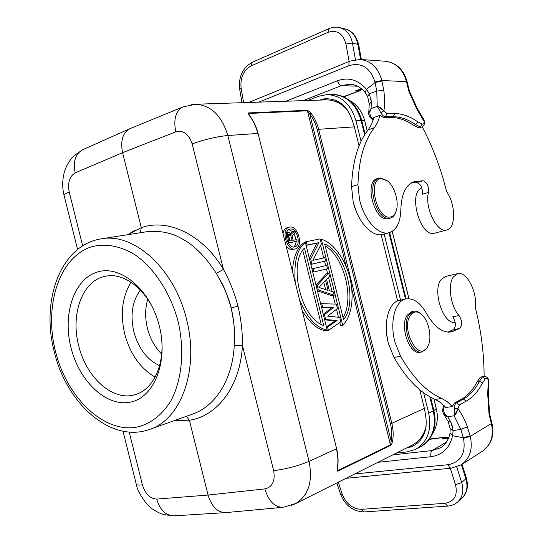<?xml version="1.0" encoding="UTF-8"?>
<svg xmlns="http://www.w3.org/2000/svg" width="543" height="543" viewBox="0 0 543 543"><rect width="100%" height="100%" fill="white"/><g stroke="black" fill="none" stroke-linecap="round" stroke-linejoin="round"><path stroke-width="0.81" d="M70.957 347.581C62.479 314.377 73.841 279.265 97.102 272.111C120.207 264.414 150.363 289.365 159.316 325.963C168.622 362.48 153.676 398.419 129.628 402.268C105.688 406.659 79.108 380.86 70.957 347.581M192.704 414.051C215.428 406.307 232.628 379.218 234.257 345.287L234.433 340.692C234.841 329.723 233.748 318.782 231.142 307.881C233.884 321.748 234.997 331.142 234.488 336.049L234.257 345.287L242.416 345.558M220.865 281.423C223.648 285.584 227.069 294.408 231.142 307.881C230.395 303.727 227.816 296.593 223.404 286.487L216.311 273.353L220.865 281.423M140.399 232.716L141.295 227.653C167.909 218.137 202.824 234.501 223.444 269.362L216.311 273.353C205.2 256.208 193.505 244.554 181.226 238.404C171.181 232.614 159.554 230.408 146.338 231.786L146.284 231.793M195.147 104.426L183.235 106.822C175.789 110.738 173.298 119.08 175.756 131.854L122.575 152.678L141.295 227.653L127.666 234.712L134.318 230.619M82.719 149.705L73.855 155.855C69.178 160.776 65.974 166.328 64.223 172.511C62.262 180.296 62.207 187.932 64.067 195.412L64.067 195.412C63.884 194.659 65.608 193.559 69.233 192.107C67.515 182.726 69.504 176.319 75.199 172.864C72.905 161.583 75.416 153.859 82.719 149.705L130.096 128.616L183.235 106.822M129.214 432.079L142.402 484.858C138.513 485.245 136.463 485.042 136.266 484.247L136.266 484.247C137.23 489.752 140.712 496.302 146.725 503.904L152.21 508.893C156.839 511.866 160.606 513.759 163.511 514.574L174.004 515.85C165.71 515.572 159.947 509.986 156.717 499.085L208.064 495.06C211.648 506.694 217.546 512.544 225.766 512.612L283.174 507.298L295.141 503.673M186.425 416.298L189.378 420.241L174.914 420.404M337.583 467.523L337.379 467.754C336.938 470.136 337.081 471.283 337.807 471.188L337.149 470.089L337.379 467.754C338.316 461.672 337.99 455.353 336.389 448.803L309.042 461.374L227.816 135.512C216.372 136.66 204.487 139.463 192.154 143.922L223.444 269.362C229.526 280.337 234.379 292.602 237.997 306.171C241.16 319.718 242.633 332.818 242.422 345.457L273.658 470.7C286.643 468.928 298.433 465.819 309.042 461.374C313.033 481.682 308.438 495.82 295.243 503.802L412.103 445.185C419.169 441.486 423.845 435.296 426.126 426.615M248.165 113.331L248.531 112.917C247.859 113.195 248.273 114.281 249.78 116.188C253.472 121.15 256.153 126.913 257.823 133.463L227.816 135.512C221.7 115.421 210.827 105.009 195.195 104.263L325.78 99.892C333.83 99.742 340.984 103.034 347.255 109.774M195.086 104.27L191.034 104.785M75.199 172.864L122.575 152.678C120.254 140.576 122.759 132.553 130.096 128.616M322.942 99.987L324.273 99.471L319.542 100.102M326.954 98.622L324.273 99.471M409.476 446.502L413.705 445.796M307.168 110.283L248.531 112.917L248.742 114.173L248.816 113.467L307.44 110.792L307.168 110.283L309.232 111.376L310.935 113.148C314.506 117.79 317.071 123.173 318.632 129.309L354.335 126.865L352.611 121.456C347.459 105.688 338.092 98.14 324.524 98.812L319.562 100.095M307.772 100.496L318.612 96.26L326.886 94.591C341.106 95.29 350.785 103.957 355.909 120.594L361.014 120.302L364.631 134.827M396.315 453.106L407.128 451.905L415.558 449.38C427.558 442.09 431.936 430.022 428.698 413.169L423.628 392.793M400.571 300.123L384.132 234.04M361.061 141.289L355.909 120.594M392.582 441.14L391.157 441.038L390.6 444.86L337.8 470.577L337.807 471.188L390.6 445.436L391.91 443.495L392.582 441.14C393.566 435.398 393.315 429.459 391.822 423.323L424.368 408.363L425.373 413.936C428.189 430.049 423.56 441.004 411.479 446.801L406.368 448.063M424.368 408.363L419.739 389.759M397.646 300.944L381.159 234.691M359.059 145.85L354.335 126.865M147.737 299.315C145.062 308.397 144.961 318.049 147.424 328.271C150.106 338.635 154.85 347.235 161.665 354.063M140.359 290.077C132.275 301.155 130.096 315.035 133.843 331.719C138.458 348.416 147.044 359.744 159.601 365.71M155.149 377.093C140.298 368.419 130.157 354.043 124.72 333.959C120.118 313.956 122.216 296.702 131.012 282.204M161.251 335.791C165.235 363.824 153.554 389.338 135.655 394.496C113.365 402.132 86.194 377.765 78.694 345.647C70.271 314.024 82.529 280.147 105.573 276.231C123.763 272.206 146.21 289.039 156.106 315.571M449.984 433.3L452.584 435.71L463.349 437.753L470.089 435.812L467.38 426.839C464.842 419.78 461.693 413.746 457.925 408.73L454.369 408.499L454.145 415.795L460.864 429.513L453.086 430.463L450.887 422.264L448.145 421.477L443.658 414.105M488.347 379.055L487.702 394.238L489.026 414.071L489.616 413.752L488.374 395.277L487.702 394.238M457.925 408.73L454.701 415.212C455.869 414.302 456.948 412.144 457.925 408.73L459.364 404.915L456.534 402.784L463.389 399.057L461.224 399.363C467.679 395.772 473.028 389.867 477.27 381.648L480.284 377.29L483.582 376.299C485.51 376.102 487.098 377.018 488.34 379.041L489.005 381.681L488.333 379.903C487.302 378.322 486.304 377.955 485.354 378.804L482.401 376.957L479.401 381.322C475.166 389.548 469.831 395.46 463.389 399.057L466.193 401.155C472.79 397.442 478.24 391.354 482.557 382.896L485.354 378.804M446.027 416.033L447.629 416.657L443.807 414.302M444.452 414.974L445.138 415.51M443.604 414.037L442.348 410.481L443.522 409.985C443.957 412.938 445.321 415.164 447.629 416.657L454.145 415.795L460.824 429.404L467.38 426.839M461.224 399.363L454.362 403.096L452.373 406.571L445.871 407.474L440.699 402.587L435.255 399.404C420.35 393.125 406.598 379.143 394.001 357.45L388.449 343.61C382.808 323.492 388.544 302.179 399.465 300.367L405.92 298.942C413.522 297.849 420.431 302.763 426.662 313.671C434.352 326.988 442.491 333.076 451.063 331.922L459.649 328.488C462.521 325.298 462.317 320.981 459.045 315.531C450.751 306.795 447.507 285.021 453.249 277.1L457.756 273.631C466.389 271.005 477.073 291.102 475.485 306.51L475.736 309.272C481.254 331.603 484.051 353.934 484.125 376.251M452.373 406.571L447.215 401.65L441.785 398.453C426.92 392.134 413.189 378.071 400.585 356.262L395.026 342.348C389.372 322.142 395.039 300.741 405.92 298.942M421.524 314.363L421.185 314.03C418.646 311.689 416.135 310.752 413.651 311.227L411.92 311.594L407.359 314.954C399.173 325.508 409.558 355.387 420.248 352.271L421.992 351.952L426.913 348.246L427.993 346.129M447.805 332.106L453.337 329.703C456.222 326.519 456.032 322.216 452.76 316.793L459.045 315.531M455.197 322.257C443.692 325.257 432.099 291.32 440.841 279.937L445.403 276.475L457.756 273.631M387.648 340.251L386.521 332.886M353.832 204.222L356.378 211.682M295.168 503.843L291.265 505.357M225.766 512.612L174.004 515.85M282.937 507.325C274.636 507.332 268.602 501.189 264.828 488.91L208.064 495.06L189.378 420.241C217.444 416.277 240.488 385.978 242.422 345.457M248.538 114.342L250.058 116.283L248.735 114.139M304.304 242.769L304.175 242.253L306.286 241.655L320.146 238.886L321.381 243.861L312.829 260.362L324.823 257.681L325.651 261L311.886 264.129L310.623 259.072L309.578 259.35M306.103 245.395L316.84 243.203L309.272 258.129M310.847 264.441L325.651 261M313.84 271.995L327.578 268.737L313.84 271.995L312.999 268.622L326.75 265.418L327.578 268.737M317.438 290.899L332.065 295.759L334.183 295.256L318.32 289.976L317.2 285.475L316.155 285.733M317.2 285.475L328.678 273.156L326.574 273.692L315.978 285.034M321.537 307.352L331.671 307.691L323.289 314.397M324.633 319.779L334.983 320.974L326.391 326.832M320.628 303.693L336.382 304.1L337.488 308.519L327.667 316.155L339.687 317.356L340.787 321.775L328.393 330.409L326.248 330.857L326.126 330.354M320.316 239.558L321.313 239.28C333.151 242.456 345.823 259.371 350.378 279.788C354.627 300.591 350.479 318.042 342.735 325.298L340.61 325.746L339.789 322.467M338.486 317.241L336.504 309.279M335.201 304.046L333.083 295.521M332.085 291.53L328.583 277.453M327.578 273.434L326.479 269.016M325.651 265.676L324.558 261.285M323.716 257.932L320.594 245.382M295.243 282.652C293.688 262.167 297.062 248.775 305.376 242.47L303.265 243.06C296.804 248.382 293.2 257.857 292.467 271.493M302.241 310.739C309.748 322.847 317.356 329.465 325.067 330.578L327.212 330.13C316.209 327.748 306.958 317.574 299.471 299.607M286.1 245.952C288.326 248.775 290.607 249.97 292.935 249.556L293.329 249.454M287.125 227.775L287.037 227.802C284.973 228.474 283.629 230.368 282.991 233.47M346.224 266.599L307.44 110.792L309.72 113.915C313.209 118.442 315.707 123.689 317.214 129.648L390.41 423.689C391.87 429.689 392.121 435.472 391.157 441.038L309.72 113.915L310.935 113.148M337.4 468.976L337.8 470.577L337.407 470L337.583 467.543C338.52 461.462 338.194 455.163 336.606 448.64L258.081 133.497C256.425 126.981 253.751 121.238 250.058 116.283M310.84 264.407L311.886 264.129M316.84 243.203L318.938 242.619L310.623 259.072M306.082 245.321L307.128 245.029L306.286 241.655M318.938 242.619L307.128 245.029M311.96 268.894L312.999 268.622M317.268 290.227L318.32 289.976M328.678 273.156L329.506 276.475L326.601 279.543L329.363 290.641L333.354 291.944L334.183 295.256M328.074 290.396L318.938 287.423L325.583 280.392L328.074 290.396M323.804 282.272L325.63 289.595M326.499 327.266L327.551 327.042L328.393 330.409M334.983 320.974L337.108 320.519L327.551 327.042M324.538 319.406L337.108 320.519M323.424 314.92L324.476 314.682L325.596 319.175M331.671 307.691L333.796 307.209L324.476 314.682M321.463 307.066L333.796 307.209M322.515 306.822L321.68 303.456M342.735 325.298L321.313 239.28M324.68 243.95C347.092 253.425 357.735 303.741 343.515 319.569L324.68 243.95M343.006 317.526C354.701 299.342 344.14 256.513 325.182 245.952M305.376 242.47L327.212 330.13M323.777 325.576C300.238 318.096 288.476 262.595 304.487 248.124L323.777 325.576M302.797 250.404L321.225 324.388M295.053 248.965L295.338 248.898C303.849 246.943 298.012 225.114 289.602 227.069L289.147 227.178C280.609 229.248 286.745 251.199 295.053 248.965M290.098 229.058C296.973 227.442 301.772 245.307 294.801 246.916L294.557 246.97C287.749 248.782 282.754 230.829 289.738 229.146L290.098 229.058M293.702 247.038L295.44 244.873L296.186 241.438M296.139 239.687L294.197 233.7M292.623 231.617L288.727 229.628M290.736 233.3L292.473 231.664L294.584 231.046L291.265 234.176L289.772 232.492L288.503 232.445L287.566 233.748L287.485 236.3L286.304 236.639M294.584 231.046L295.046 232.913L292.012 235.723L293.145 240.271L296.709 239.578L297.109 241.18L288.353 243.088M288.292 242.986L289.093 242.755L287.485 236.3M297.109 241.18L289.093 242.755M286.283 235.221L287.322 234.922M286.385 234.094L287.566 233.748M286.541 233.259L288.055 232.811M286.602 233.008L288.503 232.445M290.478 234.61L292.12 240.474L289.548 240.977L288.252 235.024L289.419 233.965L290.478 234.61L288.252 235.112M290.851 235.377L288.74 235.995L288.367 235.221M290.003 234.135L288.394 234.603M289.419 233.965L288.801 234.142M288.74 235.995L289.955 240.895M422.21 126.845C432.574 146.569 440.549 167.59 446.129 189.914L447.201 192.473C455.849 205.349 455.774 228.298 446.862 229.988L446.305 230.11C436.66 232.723 424.355 206.978 428.502 192.426C428.834 186.045 426.988 182.143 422.97 180.71L413.997 181.756C405.784 184.763 401.399 194.055 400.843 209.639C400.456 222.365 396.6 230.035 389.29 232.642L382.91 234.372C372.444 237.807 357.572 221.815 353.14 201.507L351.545 186.643C352.488 161.454 358.054 142.504 368.249 129.784L371.555 124.361L373.822 117.553L380.005 115.333L383.385 117.451L385.455 116.711L393.241 116.704C400.605 116.779 408.078 119.426 415.66 124.646L417.71 121.775C409.951 116.392 402.295 113.643 394.741 113.541L386.962 113.507L383.908 110.833C381.457 108.295 379.489 106.883 378.016 106.604L383.908 110.833C384.878 104.595 384.831 97.747 383.758 90.294L376.761 91.115L375.07 82.529L366.491 89.344L369.403 93.681M428.502 192.426L422.345 194.224C422.692 187.871 420.845 183.989 416.814 182.57L411.044 183.093M389.29 232.642C378.865 236.062 364.014 219.976 359.554 199.573L357.939 184.634C358.828 159.343 364.339 140.332 374.473 127.598L377.758 122.161L380.005 115.333M409.47 91.129L408.818 91.143L416.936 109.292L424.205 121.632C424.035 123.526 423.33 124.333 422.087 124.042L420.343 127.048L415.66 124.646L413.617 125.345C406.035 120.139 398.555 117.505 391.177 117.437L383.385 117.451M413.617 125.345L418.314 127.741L421.667 127.082C423.479 126.343 424.463 124.781 424.612 122.385L423.954 119.725L424.612 122.379M386.955 180.52L380.236 177.88L377.229 178.667C363.796 181.6 374.507 221.754 387.899 218.754L390.431 218.103C392.86 217.37 394.652 215.374 395.813 212.116L395.962 211.668M383.908 110.833L380.874 112.713L377.242 106.34L371.066 108.607C369.729 111.016 369.566 113.63 370.564 116.433L369.294 116.535L373.109 120.234M383.758 90.294L381.939 81.07L375.07 82.529L374.941 81.966L381.81 80.507L406.456 81.647L408.818 91.143M368.745 112.734L369.254 104.073L367.692 96.729L369.389 93.695L376.761 91.115L377.242 106.34M369.254 104.052L371.317 102.091L370.855 98.045M285.889 101.229L337.57 80.731C348.531 76.902 358.17 79.773 366.491 89.344L365.31 92.656M369.389 93.695L371.317 102.091L371.066 108.607L368.724 112.91M368.69 113.487L368.799 114.492M361.652 88.909L359.31 90.247L355.285 90.959L358.312 89.914M361.319 88.645L355.285 90.959L358.054 91.041L359.31 90.247L359.602 89.419M381.939 81.07L381.81 80.507C378.261 67.889 371.073 60.87 360.233 59.445L385.286 61.244C395.949 62.635 403.008 69.436 406.456 81.647L407.189 81.905L408.092 85.794L407.365 85.55M369.294 116.535L368.738 112.808L371.066 108.607M446.862 229.988L434.027 233.334C419.915 237.026 407.786 191.93 421.897 188.136M378.919 178.131C365.507 181.063 376.224 221.272 389.609 218.272L390.431 218.103M381.315 178.627C367.156 178.722 376.693 219.867 390.227 217.024C392.908 216.589 394.876 214.641 396.125 211.179C399.383 202.573 394.747 186.412 387.417 180.894L381.315 178.627M413.651 311.227L409.096 314.594C400.924 325.155 411.316 355.074 421.992 351.952M427.341 347.255L428.23 345.579C432.16 337.291 428.773 320.825 421.891 314.716C417.452 310.868 413.63 311.044 410.42 315.259C400.449 328.753 418.687 362.758 427.341 347.255M431.061 456.697C430.443 453.738 430.83 451.688 432.221 450.527L440.502 447.778C445.436 444.785 448.593 439.952 449.984 433.273L450.188 428.678L453.12 430.579L452.584 435.71C449.706 448.002 442.531 455 431.061 456.697L377.962 462.31M447.629 416.657L450.887 422.264L452.529 426.635M489.026 414.071L491.374 423.547C494.021 435.757 491.055 444.968 482.476 451.179L461.292 464.76C470 458.441 472.98 448.98 470.238 436.375L463.498 438.31L460.824 429.404L453.12 430.579M445.104 438.527L441.819 439.036L445.694 437.753L448.667 437.889M490.356 419.685L490.886 419.108L491.904 422.956L491.374 423.547L470.238 436.375L470.089 435.812M446.38 438.377L445.694 437.753L444.215 437.631L441.819 439.036L448.525 438.249M186.744 320.207L186.514 319.264C174.561 268.69 133.843 232.39 101.283 238.845C60.544 244.961 40.942 300.476 54.056 350.832C65.784 402.546 110.283 443.76 149.746 429.377C180.914 419.603 199.396 369.763 186.744 320.207M55.277 350.574C44.017 305.302 59.248 257.178 91.387 246.841C105.159 243.142 120.431 245.816 135.193 254.918C154.626 268.493 170.841 293.539 178.28 322.264C184.824 351.192 181.83 380.609 170.706 401.162C161.4 415.836 149.603 424.585 135.309 427.416C101.88 432.174 66.124 395.942 55.277 350.574M192.154 143.922C188.828 133.999 183.364 129.974 175.756 131.854M82.665 245.836L69.233 192.107M231.142 307.881L237.997 306.171M429.784 396.75L433.321 410.976C436.538 427.721 432.167 439.728 420.201 446.991L415.558 449.38M433.823 398.786L436.246 408.54L433.884 410.637L428.698 413.169M388.978 232.723L405.478 299.037M351.389 101.541L347.323 98.948C342.579 95.88 337.502 94.387 332.099 94.468C346.278 95.161 355.916 103.774 361.014 120.302L364.726 120.994L367.231 131.08M347.323 98.948C354.389 103.747 359.167 110.874 361.672 120.329L365.093 134.101M436.219 408.438L436.246 408.54C438.201 416.909 437.454 424.429 433.993 431.115L431.38 435.846C435.235 428.393 436.07 419.99 433.884 410.637L430.531 397.157M406.089 298.901L389.582 232.553M433.871 398.806L436.28 408.479C438.235 416.834 437.475 424.382 433.993 431.115L433.721 431.61M392.182 231.379L408.927 298.704M367.265 131.033L364.781 121.028C362.554 112.584 358.244 106.19 351.864 101.846C358.204 106.156 362.486 112.537 364.726 120.994L364.747 121.089M463.498 438.31C466.009 453.181 460.946 461.971 448.321 464.686L354.783 473.937M448.321 464.686C449.02 466.987 450.025 468.147 451.328 468.168L346.074 478.308M459.364 404.915L466.193 401.155M482.557 382.896L479.401 381.322L477.27 381.648M483.582 376.299L480.284 377.29M454.362 403.096L456.534 402.784C455.136 403.673 454.416 405.58 454.369 408.499M443.522 409.985L444.357 405.838M435.255 399.404L441.785 398.453M400.585 356.262L394.001 357.45M448.382 332.133L453.561 331.142M459.649 328.488L453.337 329.703M390.41 423.689L391.822 423.323L318.632 129.309L317.214 129.648M406.816 447.839L410.603 446.373M142.402 484.858C145.293 493.92 150.058 498.664 156.717 499.085M264.828 488.91C272.437 487.064 275.376 480.989 273.658 470.7M390.6 445.436L351.878 289.304M248.816 113.467L249.223 115.096M416.366 181.301L411.703 182.713M357.939 184.634L351.545 186.643M374.473 127.598L368.249 129.784M380.874 112.713C382.279 115.272 383.806 116.602 385.455 116.711L386.962 113.507M373.265 119.711L370.564 116.433M391.177 117.437L393.241 116.704L394.741 113.541M422.087 124.042L417.71 121.775M418.314 127.741L421.667 127.082M416.936 109.292L417.038 108.03L423.954 119.725M258.814 102.132L349.101 65.608C361.57 62.146 370.177 67.597 374.941 81.966M248.572 102.478L350.147 61.074C348.986 61.712 348.64 63.226 349.101 65.608M303.109 100.652L341.486 85.611L349.801 84.192C355.692 84.47 360.871 87.301 365.33 92.683L367.692 96.729M337.57 80.731C338.411 83.636 339.721 85.265 341.486 85.611L357.538 86.222M360.62 59.472L357.857 44.329L358.713 44.899L361.387 59.526M243.603 102.641L241.112 88.204C240.108 77.764 243.413 70.339 251.029 65.92L327.924 32.376C337.006 29.56 343.02 33.435 345.945 43.997L352.441 43.06C350.649 34.745 346.448 29.607 339.823 27.632L345.28 28.989C351.884 30.958 356.079 36.069 357.857 44.329L352.441 43.06L355.455 59.621M343.638 96.898L359.588 90.796L343.237 96.722M241.995 102.695L239.707 89.412L241.112 88.204M251.029 65.92L252.162 62.336C242.531 67.909 238.377 76.93 239.707 89.412M339.823 27.632C336.165 26.756 332.533 27.096 328.943 28.65L327.924 32.376M345.945 43.997L349.122 61.495M416.814 182.57L422.97 180.71M446.482 442.056L432.221 450.527L392.806 454.864M462.052 498.006L457.892 501.807C462.711 497.001 463.973 490.567 461.686 482.517L465.86 478.811C468.127 486.813 466.858 493.214 462.052 498.006C467.136 493.261 468.568 486.555 466.342 477.888L465.86 478.811L461.387 464.699M456.751 466.98L461.686 482.517L455.523 484.729L450.29 468.27M448.857 437.4L445.735 437.108L429.099 439.416M457.892 501.807C455.041 504.359 451.627 505.784 447.649 506.083L445.036 503.3C454.376 501.576 457.871 495.386 455.523 484.729M445.036 503.3L361.455 509.341L364.102 511.947L447.649 506.083M364.102 511.947C353.004 511.499 345.124 505.479 340.454 493.879L342.266 494.306C346.264 503.958 352.658 508.974 361.455 509.341M342.266 494.306L338.289 482.211M192.69 414.065L149.746 429.377M146.338 231.786L101.283 238.845M64.067 195.412L77.574 249.454M123.01 431.237L136.266 484.247M345.029 106.998C341.506 103.693 336.803 101.446 330.925 100.258M332.099 94.468L326.886 94.591M431.38 435.846C428.685 440.78 424.959 444.493 420.201 446.991M408.974 298.711L392.222 231.352M461.292 464.76L451.328 468.168M489.005 381.681L488.374 395.277M442.348 410.481L443.957 405.431M416.311 442.504C421.938 437.495 421.612 437.753 425.495 429.995M336.606 448.64L258.081 133.497M293.22 249.488L295.338 248.898M287.037 227.802L289.147 227.178M360.233 59.445L350.147 61.074M359.588 90.796L362.052 89.249M345.28 28.989C352.04 30.7 356.513 36.001 358.713 44.899M361.421 88.719L358.204 89.955M328.943 28.65L252.162 62.336M385.286 61.244C396.485 62.771 403.788 69.66 407.189 81.905M408.092 85.794L409.483 91.129L417.038 108.03M387.417 180.894L386.657 180.276M396.125 211.179L395.813 212.116M421.891 314.716L421.185 314.03M428.23 345.579L427.843 346.482M450.188 428.644L448.131 421.456M445.735 437.108L429.377 439.043M462.032 464.285L466.342 477.888M444.982 438.54L448.572 438.12M482.476 451.179C491.456 444.588 494.598 435.187 491.904 422.956M490.886 419.108L489.616 413.752M336.85 482.931L340.454 493.879"/></g></svg>
